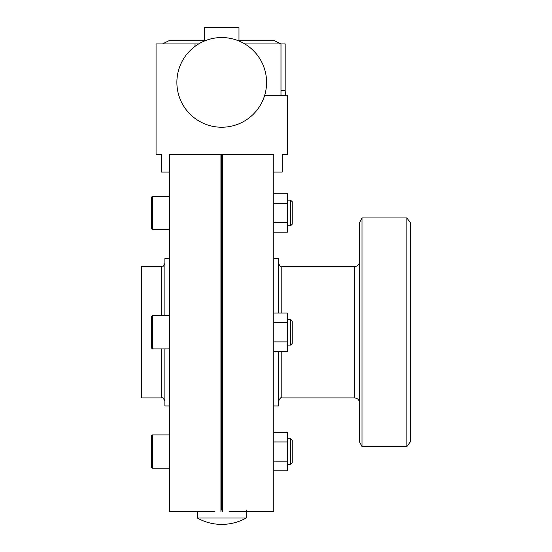 <?xml version="1.0" encoding="UTF-8"?>
<svg xmlns="http://www.w3.org/2000/svg" width="552" height="552" viewBox="0 0 552 552"><rect width="100%" height="100%" fill="white"/><g stroke="black" fill="none" stroke-linecap="round" stroke-linejoin="round"><path stroke-width="0.83" d="M197.63 44.567L197.63 43.946L198.63 43.946M264.712 95.206L287.406 95.206L287.406 154.47L282.196 154.47L282.196 172.086L273.792 172.086M214.362 511.663L169.678 511.663L169.678 154.47L273.792 154.47L273.792 511.663L229.101 511.663M280.996 90.397L285.17 90.397L285.17 43.946L244.833 43.946M285.17 90.397C285.274 93.316 285.632 94.916 286.24 95.206M169.678 172.086L161.267 172.086L161.267 154.47L156.057 154.47L156.057 43.946L197.63 43.946M195.022 46.361L195.022 43.946M290.607 200.155L292.208 201.756L292.208 224.181L290.607 225.782L290.607 200.155L287.406 200.155M290.607 319.449L292.208 321.05L292.208 343.475L290.607 345.076L290.607 319.449L287.406 319.449M290.607 438.743L292.208 440.351L292.208 462.769L290.607 464.377L290.607 438.743L287.406 438.743M151.255 212.968L151.255 197.43L152.38 196.312L152.38 229.625L151.255 228.507L151.255 212.968M151.255 332.263L151.255 316.724L152.38 315.606L152.38 348.919L151.255 347.801L151.255 332.263M151.255 451.564L151.255 436.025L152.38 434.9L152.38 468.22L151.255 467.096L151.255 451.564M220.931 511.511L220.931 154.47M169.678 405.948L164.869 405.948L164.869 348.919M161.667 348.919L161.667 397.937L141.643 397.937L141.643 266.595L161.667 266.595C162.447 267.409 163.516 266.34 164.869 263.387M222.532 511.511L222.532 154.47M278.594 313.025L278.594 258.584L273.792 258.584M220.931 509.986L221.732 509.986L221.732 154.47M273.792 405.948L278.594 405.948L278.594 351.5M164.869 315.606L164.869 258.584L169.678 258.584M273.792 432.326L287.406 432.326L287.406 470.794L273.792 470.794M273.792 441.945L287.406 441.945M273.792 461.175L287.406 461.175M273.792 313.025L287.406 313.025L287.406 351.5L273.792 351.5M273.792 341.881L287.406 341.881M273.792 322.644L287.406 322.644M273.792 232.206L287.406 232.206L287.406 222.587L273.792 222.587M273.792 203.35L287.406 203.35L287.406 222.587M273.792 193.731L287.406 193.731L287.406 203.35M221.732 127.236A44.85 44.85 0 0 0 266.582 82.386A44.85 44.85 0 0 0 221.732 37.543A44.85 44.85 0 0 0 176.881 82.386A44.85 44.85 0 0 0 221.732 127.236M410.357 222.711L410.357 441.814L406.852 446.575L406.852 217.95L410.357 222.711M362.008 446.575L359.483 441.814L359.483 222.711L362.008 217.95L362.008 446.575L406.852 446.575M156.057 72.781L156.057 91.998M238.381 40.744L274.592 40.744L280.996 43.946L280.996 95.206M204.482 40.744L204.482 27.6L238.982 27.6L238.982 40.744M246.206 517.99A49.942 49.942 0 0 1 197.257 517.99L246.206 517.99L246.206 509.986M221.732 509.986L222.532 509.986M162.467 43.946L168.877 40.744L205.089 40.744M281.796 313.025L281.796 266.595L354.681 266.595L354.681 397.937C357.599 398.22 359.2 399.82 359.483 402.739M161.667 315.606L161.667 266.595M354.681 397.937L281.796 397.937L281.796 351.5M169.678 434.9L152.38 434.9L151.255 436.025M169.678 196.312L152.38 196.312L151.255 197.43M169.678 315.606L152.38 315.606M281.796 397.937C281.016 397.123 279.954 398.192 278.594 401.138M281.796 266.595C281.016 267.409 279.954 266.34 278.594 263.387M161.667 397.937C162.447 397.123 163.516 398.192 164.869 401.138M354.681 266.595C357.599 266.305 359.2 264.705 359.483 261.786M152.38 229.625L169.678 229.625L152.38 229.625L151.255 228.507M152.38 468.22L169.678 468.22L152.38 468.22L151.255 467.096M169.678 348.919L152.38 348.919M290.607 225.782L287.406 225.782L290.607 225.782L292.208 224.181M290.607 464.377L287.406 464.377L290.607 464.377L292.208 462.769M287.406 345.076L290.607 345.076M362.008 217.95L406.852 217.95M197.257 517.99L197.257 511.663"/></g></svg>
